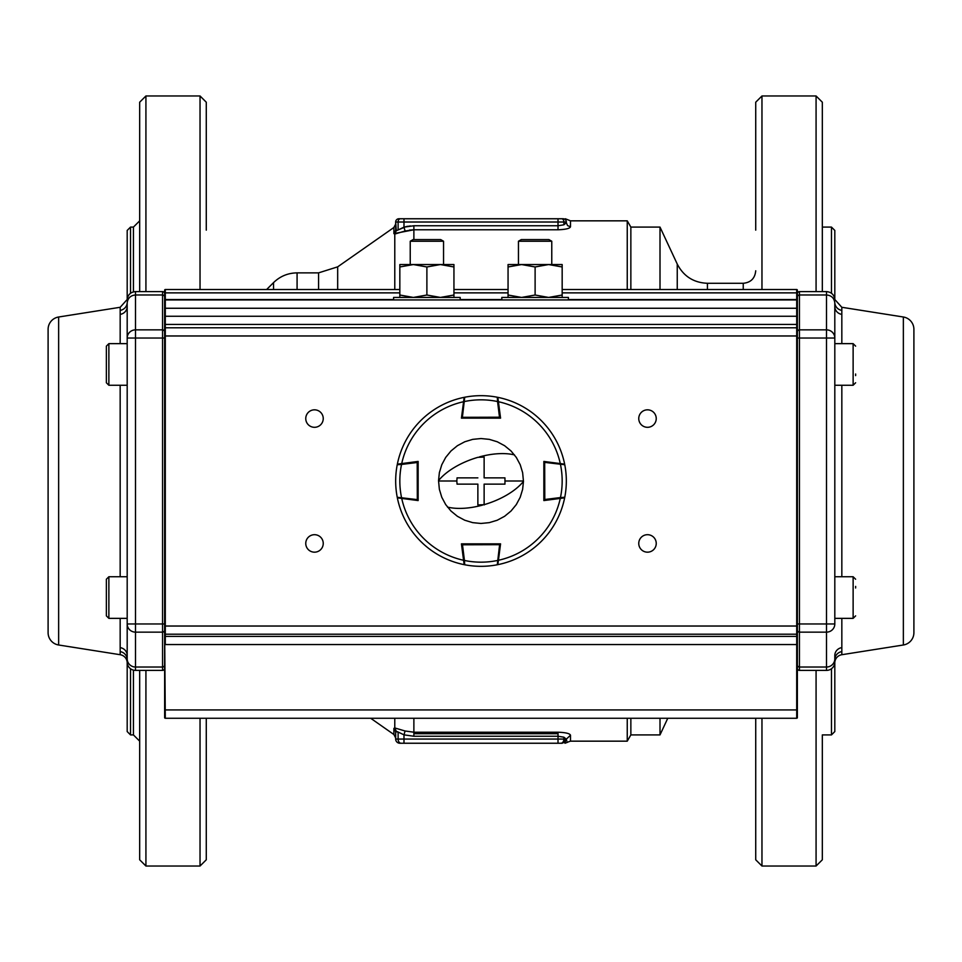 <?xml version="1.0" encoding="UTF-8"?>
<svg xmlns="http://www.w3.org/2000/svg" width="962" height="962" viewBox="0 0 962 962"><rect width="100%" height="100%" fill="white"/><g stroke="black" fill="none" stroke-linecap="round" stroke-linejoin="round"><path stroke-width="1.44" d="M410.389 225.926L403.992 227.14L403.992 218.759L561.592 218.759A3.247 2.297 90 0 1 563.888 222.018L566.329 222.018A3.247 3.247 0 0 0 563.083 218.759A3.247 3.247 0 0 1 566.329 222.018A3.247 3.247 0 0 0 563.083 218.759C565.572 218.759 565.572 218.759 563.083 218.759A3.247 3.247 0 0 1 565.379 219.721L565.379 219.709A3.247 3.247 0 0 0 563.083 218.759A3.247 3.247 0 0 1 566.329 222.018L566.329 222.018C567.724 218.903 567.724 218.903 566.329 222.018C567.724 218.903 567.724 218.903 566.329 222.018L566.329 222.727L566.329 222.018L566.329 222.727L566.329 222.018L403.992 222.018L403.992 218.759L398.917 218.759L563.083 218.759C565.572 218.759 565.572 218.759 563.083 218.759C565.572 218.759 565.572 218.759 563.083 218.759L561.592 218.759A3.247 2.297 90 0 1 563.888 222.018L563.888 224.807L558.008 225.757L413.876 225.757L403.992 227.14L403.992 222.018L398.112 222.018L398.112 229.966L396.26 230.736L394.781 234.055L405.086 231.012L413.876 229.786L409.439 230.086M200.036 95.972L145.923 95.972L200.036 95.972L200.036 289.526L200.036 95.972L206.277 102.212L206.277 230.146M200.036 866.028L200.036 718.265L200.036 866.028L145.923 866.028L145.923 670.394L145.923 866.028L200.036 866.028L206.277 859.787L206.277 718.265L206.277 859.787M145.923 95.972L145.923 291.606L145.923 95.972L139.67 102.212L139.67 291.606L139.67 102.212M394.781 727.945L394.781 718.265L394.781 727.945L393.891 728.378L395.671 731.709L395.671 739.056L403.992 739.056L403.992 734.86L413.876 736.243L558.008 736.243L558.008 739.056L563.888 739.056L563.888 737.193L566.329 739.165C567.893 743.181 567.893 743.181 566.329 739.165L570.49 735.208C569.817 733.501 565.656 732.503 558.008 732.214L413.876 732.214L405.086 730.988L394.781 727.945L396.26 731.264L398.112 732.022L396.26 731.264L394.781 727.945L393.891 728.378A4.161 4.064 180 0 1 395.671 731.709L395.671 739.056L398.112 739.056L398.112 732.022L403.992 734.86L405.086 730.988L394.781 727.945L396.26 731.264L398.112 732.022L395.671 731.709L395.671 739.056L395.671 731.709C395.671 739.982 395.671 739.982 395.671 731.709L395.671 737.926L393.891 734.511L370.683 718.265M399.891 732.936L398.112 732.022L398.112 739.056A4.185 2.958 90 0 0 401.07 743.241L399.855 743.241A4.185 4.185 0 0 1 395.671 739.056A4.185 4.185 0 0 0 399.855 743.241A4.185 4.185 0 0 1 395.671 739.056A4.185 4.185 0 0 0 399.855 743.241L403.992 743.241L403.992 739.056L563.888 739.056L563.888 737.193L558.008 736.243L558.008 743.241L399.855 743.241L403.992 743.241L403.992 734.86L413.876 736.243L558.008 736.243L558.008 732.214L413.876 732.214L413.876 736.243L413.876 733.705L558.008 733.705L558.008 732.214C565.656 732.503 569.817 733.501 570.49 735.208L570.49 741.161L627.248 741.161L630.856 734.908L630.856 718.265L630.856 734.908L660.004 734.908L660.004 718.265L660.004 734.908L667.772 718.265M562.157 743.241C565.283 743.241 565.283 743.241 562.157 743.241L558.008 743.241L562.157 743.241L566.329 739.165L562.157 743.241C565.283 743.241 565.283 743.241 562.157 743.241L562.157 743.241M566.329 222.727L567.556 225.601L570.49 226.791L567.556 225.601L566.329 222.727L563.888 224.807L563.888 222.018L558.008 222.018L558.008 218.759L558.008 225.757L413.876 225.757L413.876 239.574L413.876 229.786L558.008 229.786L558.008 225.757L558.008 229.786C565.656 229.497 569.817 228.499 570.49 226.791L570.49 220.839L565.343 218.759M405.928 226.647L396.26 230.736L395.671 230.291C395.671 222.018 395.671 222.018 395.671 230.291C395.671 222.006 395.671 222.006 395.671 230.291A4.161 4.064 0 0 1 393.891 233.622L413.876 229.786L558.008 229.786C565.656 229.497 569.817 228.499 570.49 226.791L570.49 220.839L627.248 220.839L627.248 289.526L627.248 220.839L570.49 220.839M563.888 224.807L558.008 225.757L558.008 222.018L398.112 222.018A3.247 2.297 90 0 1 400.408 218.759A3.247 2.297 90 0 0 398.112 222.018L395.671 222.018A3.247 3.247 0 0 1 398.917 218.759A3.247 3.247 0 0 0 395.671 222.018A3.247 3.247 0 0 1 398.917 218.759L400.408 218.759L398.917 218.759A3.247 3.247 0 0 0 395.671 222.018L395.671 230.291L393.891 233.622L394.781 234.055L394.781 289.526L394.781 234.055L396.272 230.736L395.671 222.018L398.112 222.018L398.112 229.966L403.992 227.14L405.086 231.012L403.992 227.14M337.674 266.847L393.891 227.489L393.891 233.622L393.891 227.489L337.674 266.847L337.674 289.526L337.674 266.847L318.566 272.871L318.566 289.526L318.566 272.871L297.078 272.871L297.078 289.526L297.078 272.871L318.566 272.871M405.952 226.635L407.852 226.262M558.008 736.243L558.008 733.705L413.876 733.705L413.876 718.265L413.876 732.214L405.086 730.988L403.992 734.86L398.112 732.022M273.533 282.624L266.63 289.526L273.533 282.624L273.533 289.526L273.533 282.624C280.086 276.262 287.939 273.004 297.078 272.871M393.891 728.378L393.891 734.511M139.67 267.604L139.67 291.606M139.67 670.394L139.67 859.787L139.67 670.394L139.67 859.787L145.923 866.028M133.429 227.092L130.531 227.092L130.531 293.254L130.531 227.092L127.188 230.435L127.188 299.675L127.188 230.435L130.531 227.092L133.429 227.092L133.429 291.871L133.429 227.092L139.67 220.839M133.429 734.908L133.429 670.129L133.429 734.908L130.531 734.908L127.188 731.565L127.188 662.325L127.188 731.565L130.531 734.908L130.531 668.746L130.531 734.908L133.429 734.908L139.67 741.161M570.49 735.208L570.49 741.161L627.248 741.161L627.248 718.265L627.248 741.161L630.856 734.908M630.856 227.092L630.856 289.526L630.856 227.092L627.248 220.839L630.856 227.092L660.004 227.092L660.004 289.526L660.004 227.092L677.248 264.057L677.248 289.526L677.248 264.057C683.585 276.31 693.65 282.72 707.431 283.285L743.241 283.285C750.817 282.539 754.99 278.379 755.723 270.791M120.166 314.382A8.321 7.985 0 0 0 127.188 306.493L127.188 655.507A8.321 7.985 0 0 0 120.166 647.618L120.178 654.713A8.321 8.321 0 0 1 127.2 662.505A8.321 8.321 0 0 0 135.51 670.394L135.51 632.142L162.566 632.142L162.566 623.965L135.51 623.965L135.51 338.035L162.566 338.035L162.566 329.858L135.51 329.858L135.51 291.606C130.664 292.039 127.886 294.673 127.2 299.495L120.178 307.287L120.166 343.638M127.188 338.035L127.188 302.898L127.188 338.035A8.321 8.177 0 0 1 135.51 329.858L135.51 338.035L127.188 338.035M707.431 289.526L707.431 283.285L707.431 289.526M743.241 289.526L743.241 283.285L743.241 289.526M822.33 226.804L822.33 102.212L822.33 291.606L822.33 102.212L816.077 95.972L816.077 291.606L816.077 95.972L761.964 95.972L761.964 289.526L761.964 95.972L755.723 102.212L755.723 230.146M755.723 731.854L755.723 859.787L755.723 718.265L755.723 859.787L761.964 866.028L761.964 718.265L761.964 866.028L816.077 866.028L816.077 670.394L816.077 866.028L822.33 859.787L822.33 735.196M822.33 734.908L831.469 734.908L831.469 668.746L831.469 734.908L834.812 731.565L834.812 662.325M831.469 293.254L831.469 227.092L831.469 293.254M562.133 743.241L565.079 742.015L565.993 740.656L566.305 739.056L563.888 739.056A4.185 2.958 -90 0 1 560.93 743.241L558.008 743.241L560.93 743.241A4.185 2.958 -90 0 0 563.888 739.056L566.329 739.165M413.876 228.295L413.876 229.786M570.49 741.161L567.664 742.123M566.822 741.005L566.341 739.285M558.008 743.241L558.008 739.056L398.112 739.056A4.185 2.958 90 0 0 401.07 743.241L558.008 743.241M822.33 227.092L831.469 227.092L834.812 230.435L834.812 299.675M855.627 586.399L855.627 587.986M855.627 375.601L855.627 374.014M106.373 604.545L106.373 615.86L108.874 618.362L108.874 576.743L106.373 579.232L106.373 604.545M106.373 608.705L106.373 599.134M413.107 239.574L440.668 239.574L443.542 241.234L410.233 241.234L413.107 239.574M521.332 239.574L548.893 239.574L551.767 241.234L518.458 241.234L521.332 239.574M551.767 264.55L551.767 241.234M518.458 264.55L518.458 241.234M106.373 357.455L106.373 346.14L108.874 343.638L108.874 385.257L106.373 382.768L106.373 357.455M106.373 353.294L106.373 362.866M562.169 266.967L562.169 264.55L548.641 264.55L562.169 266.967L562.169 295.021L548.641 297.438L535.112 295.021L521.584 297.438L508.056 295.021L508.056 266.967L521.584 264.55L548.641 264.55L535.112 266.967L535.112 295.021M508.056 266.967L508.056 264.55L521.584 264.55L535.112 266.967M562.169 297.438L562.169 295.021M508.056 297.438L508.056 295.021M453.944 266.967L453.944 264.55L440.416 264.55L453.944 266.967L453.944 295.021L440.416 297.438L426.887 295.021L413.359 297.438L399.831 295.021L399.831 266.967L413.359 264.55L440.416 264.55L426.887 266.967L426.887 295.021M399.831 266.967L399.831 264.55L413.359 264.55L426.887 266.967M453.944 297.438L453.944 295.021M399.831 297.438L399.831 295.021M477.873 484.126L457.046 484.126L477.873 484.126L477.873 504.954L484.126 504.665A49.856 23.521 -18.7 0 0 523.46 481.397L522.643 472.727L520.226 464.742L516.317 457.431L511.026 450.974L504.605 445.707L497.258 441.774L489.297 439.357L481.024 438.54L472.727 439.357L464.79 441.762L457.431 445.683L450.998 450.962L445.719 457.383L441.786 464.73L439.369 472.667L438.54 480.603L439.357 489.273L441.774 497.258L445.683 504.569L450.974 511.026L457.395 516.293L464.742 520.226L472.703 522.643L480.976 523.46L489.273 522.643L497.21 520.238L504.569 516.317L511.002 511.038L516.281 504.617L520.214 497.27L522.631 489.333L523.46 481.397M457.046 484.126L456.842 481L438.54 481M438.54 480.603A49.856 23.521 -18.7 0 1 477.873 457.335L484.126 457.046L484.126 477.873L504.954 477.873L504.954 484.126L484.126 484.126L484.126 504.665M504.954 484.126L484.126 484.126L484.126 504.954M456.842 481L457.046 477.873L477.873 477.873M523.46 481L505.158 481M464.069 564.057L463.612 560.569L464.442 560.461L464.73 564.766A85.329 85.329 0 0 0 481 566.329A85.329 85.329 0 0 1 464.73 564.766A0.83 0.83 0 0 1 464.069 564.057A0.83 0.83 0 0 0 464.73 564.766M462.385 543.855L464.442 560.461A81.169 81.169 0 0 0 497.558 560.461L498.388 560.569L497.931 564.057A0.83 0.83 0 0 1 497.27 564.766A85.329 85.329 0 0 1 481 566.329A85.329 85.329 0 0 0 497.27 564.766L499.615 544.684L461.556 544.793A0.83 0.83 0 0 1 462.385 543.855A0.83 0.83 0 0 0 461.556 544.793L462.277 543.867L461.556 544.793L463.239 557.695M497.27 564.766A0.83 0.83 0 0 0 497.931 564.057L498.424 560.281A81.169 81.169 0 0 0 560.281 498.424L543.855 500.565L543.855 461.435L560.281 463.576A81.169 81.169 0 0 0 498.424 401.719L500.565 418.145L461.435 418.145L463.576 401.719A81.169 81.169 0 0 0 401.719 463.576L418.145 461.435L418.145 500.565L401.719 498.424A81.169 81.169 0 0 0 463.576 560.281L461.435 543.855L500.565 543.855L497.859 564.646A85.329 85.329 0 0 0 564.646 497.859A85.329 85.329 0 0 1 497.859 564.646M499.615 543.855L500.444 544.793A0.83 0.83 0 0 0 499.615 543.855L500.444 544.793M397.943 464.069L401.431 463.612L401.539 464.442L397.234 464.73A85.329 85.329 0 0 0 395.671 481A85.329 85.329 0 0 1 397.234 464.73A0.83 0.83 0 0 1 397.943 464.069A0.83 0.83 0 0 0 397.234 464.73M418.145 462.385L401.539 464.442A81.169 81.169 0 0 0 401.539 497.558L401.431 498.388L397.943 497.931A0.83 0.83 0 0 1 397.234 497.27A85.329 85.329 0 0 1 395.671 481A85.329 85.329 0 0 0 397.234 497.27L417.316 499.615L417.207 461.556A0.83 0.83 0 0 1 418.145 462.385A0.83 0.83 0 0 0 417.207 461.556L418.133 462.277L417.207 461.556L404.305 463.239M397.234 497.27A0.83 0.83 0 0 0 397.943 497.931L397.354 497.859A85.329 85.329 0 0 0 464.141 564.646A85.329 85.329 0 0 1 397.354 497.859M418.145 499.615L417.207 500.444A0.83 0.83 0 0 0 418.145 499.615L417.207 500.444M564.057 497.931L560.569 498.388L560.461 497.558L564.766 497.27A85.329 85.329 0 0 0 566.329 481A85.329 85.329 0 0 1 564.766 497.27A0.83 0.83 0 0 1 564.057 497.931A0.83 0.83 0 0 0 564.766 497.27M543.855 499.615L560.461 497.558A81.169 81.169 0 0 0 560.461 464.442L560.569 463.612L564.057 464.069A0.83 0.83 0 0 1 564.766 464.73A85.329 85.329 0 0 1 566.329 481A85.329 85.329 0 0 0 564.766 464.73L544.684 462.385L544.793 500.444A0.83 0.83 0 0 1 543.855 499.615A0.83 0.83 0 0 0 544.793 500.444L543.867 499.723L544.793 500.444L557.695 498.761M564.766 464.73A0.83 0.83 0 0 0 564.057 464.069L564.646 464.141A85.329 85.329 0 0 0 497.859 397.354A85.329 85.329 0 0 1 564.646 464.141M543.855 462.385L544.793 461.556A0.83 0.83 0 0 0 543.855 462.385L544.793 461.556M497.931 397.943L498.388 401.431L497.558 401.539L497.27 397.234A85.329 85.329 0 0 0 481 395.671A85.329 85.329 0 0 1 497.27 397.234A0.83 0.83 0 0 1 497.931 397.943A0.83 0.83 0 0 0 497.27 397.234M499.615 418.145L497.558 401.539A81.169 81.169 0 0 0 464.442 401.539L463.612 401.431L464.069 397.943A0.83 0.83 0 0 1 464.73 397.234A85.329 85.329 0 0 1 481 395.671A85.329 85.329 0 0 0 464.73 397.234L462.385 417.316L500.444 417.207A0.83 0.83 0 0 1 499.615 418.145A0.83 0.83 0 0 0 500.444 417.207L499.723 418.133L500.444 417.207L498.761 404.305M464.73 397.234A0.83 0.83 0 0 0 464.069 397.943L464.141 397.354A85.329 85.329 0 0 0 397.354 464.141A85.329 85.329 0 0 1 464.141 397.354M462.385 418.145L461.556 417.207A0.83 0.83 0 0 0 462.385 418.145L461.556 417.207M560.281 498.424L564.646 497.859M463.576 560.281L464.141 564.646M401.719 463.576L397.354 464.141M498.424 401.719L497.859 397.354M393.59 299.928L393.59 297.438L460.185 297.438L460.185 299.928M501.815 299.928L501.815 297.438L568.41 297.438L568.41 299.928M638.756 418.566A8.742 8.742 0 0 0 647.498 427.308A8.742 8.742 0 0 0 656.24 418.566A8.742 8.742 0 0 0 647.498 409.824A8.742 8.742 0 0 0 638.756 418.566M638.756 543.434A8.742 8.742 0 0 0 647.498 552.176A8.742 8.742 0 0 0 656.24 543.434A8.742 8.742 0 0 0 647.498 534.692A8.742 8.742 0 0 0 638.756 543.434M305.76 543.434A8.742 8.742 0 0 0 314.502 552.176A8.742 8.742 0 0 0 323.244 543.434A8.742 8.742 0 0 0 314.502 534.692A8.742 8.742 0 0 0 305.76 543.434M305.76 418.566A8.742 8.742 0 0 0 314.502 427.308A8.742 8.742 0 0 0 323.244 418.566A8.742 8.742 0 0 0 314.502 409.824A8.742 8.742 0 0 0 305.76 418.566M164.646 668.313A2.08 2.08 0 0 1 162.566 670.394L162.566 632.142A2.08 2.044 -0 0 0 164.646 630.098L165.296 718.265A0.649 0.649 0 0 1 164.646 717.616L164.646 290.175A0.649 0.649 0 0 1 165.296 289.526L165.296 644.552L797.354 644.552L797.354 626.034L797.354 717.616L797.354 709.932L796.704 709.932L796.704 289.526A0.649 0.649 0 0 1 797.354 290.175L797.354 335.966L797.354 290.175M165.296 289.526L399.831 289.526M453.944 289.526L508.056 289.526M562.169 289.526L796.704 289.526M797.354 328.427A0.649 0.637 180 0 0 796.704 327.789L165.296 327.789A0.649 0.637 180 0 0 164.646 328.427L164.646 335.966L797.354 335.966L797.354 626.034L164.646 626.034L164.646 637.097M165.296 299.928A0.649 0.649 0 0 0 164.646 300.577A0.649 0.649 0 0 1 165.296 299.928L796.704 299.928A0.649 0.649 0 0 1 797.354 300.577A0.649 0.649 0 0 0 796.704 299.928A0.649 0.649 0 0 1 797.354 300.577M797.354 635.738A0.649 0.637 180 0 1 796.704 636.375L165.296 636.375A0.649 0.637 180 0 1 164.646 635.738L164.646 633.573A0.649 0.637 180 0 0 165.296 634.211L796.704 634.211A0.649 0.637 180 0 0 797.354 633.573M797.354 325.072A0.649 0.637 180 0 0 796.704 324.447L165.296 324.447A0.649 0.637 180 0 0 164.646 325.072L164.646 293.506A0.649 0.637 0 0 1 165.296 292.869L399.831 292.869M165.296 718.265L796.704 718.265L796.704 709.932L164.646 709.932M797.354 717.616A0.649 0.649 0 0 1 796.704 718.265L797.354 717.616L796.704 718.265M797.354 668.313A2.08 2.08 0 0 0 799.434 670.394L826.49 670.394A8.321 8.321 0 0 0 834.8 662.505L834.8 659.271L834.8 662.505A8.321 8.321 0 0 1 841.822 654.713L903.354 644.997A12.482 12.482 0 0 0 913.9 632.671L913.9 329.329A12.482 12.482 0 0 0 903.354 317.003L841.822 307.287L841.834 343.638M799.434 291.606L799.434 294.973A2.08 2.044 -0 0 0 797.354 297.017L797.354 293.687A2.08 2.08 0 0 1 799.434 291.606L826.49 291.606L826.49 294.973L799.434 294.973L799.434 329.858L826.49 329.858L826.49 294.973C831.336 295.406 834.114 297.979 834.8 302.729L834.812 338.035L834.8 302.729C834.8 298.424 834.8 298.424 834.8 302.729C834.8 298.424 834.8 298.424 834.8 302.729A8.321 8.177 0 0 0 841.822 310.377M826.49 670.394L826.49 632.142L799.434 632.142L799.434 667.027L826.49 667.027A8.321 8.177 -0 0 0 834.8 659.271L834.812 655.507A8.321 7.985 180 0 1 841.834 647.618L841.822 654.713M834.812 338.035A8.321 8.177 180 0 0 826.49 329.858L826.49 338.035L834.812 338.035L834.812 623.965A8.321 8.177 -0 0 1 826.49 632.142L826.49 338.035L799.434 338.035L799.434 623.965L834.812 623.965M834.812 306.493A8.321 7.985 180 0 0 841.834 314.382M164.646 293.687A2.08 2.08 0 0 0 162.566 291.606L135.51 291.606M120.178 307.287L58.646 317.003L58.646 644.997L120.178 654.713M58.646 317.003A12.482 12.482 0 0 0 48.1 329.329L48.1 632.671A12.482 12.482 0 0 0 58.646 644.997M162.566 667.027A2.08 2.044 -0 0 0 164.646 664.982A2.08 2.044 180 0 1 162.566 667.027L135.51 667.027A8.321 8.177 180 0 1 127.2 659.271L127.188 655.507M834.812 618.362L853.126 618.362L853.126 576.743L855.627 579.232M834.812 343.638L853.126 343.638L853.126 385.257L855.627 382.768M447.498 507.082A49.856 23.521 -18.7 0 0 482.527 505.11M479.473 456.89A49.856 23.521 -18.7 0 1 514.502 454.918M453.944 292.869L508.056 292.869M562.169 292.869L796.704 292.869A0.649 0.637 0 0 1 797.354 293.506M164.646 316.257L797.354 316.257M164.646 308.261L797.354 308.261M164.646 300.204A0.649 0.637 0 0 1 165.296 299.567L393.59 299.567M460.185 299.567L501.815 299.567M568.41 299.567L796.704 299.567A0.649 0.637 0 0 1 797.354 300.204M834.8 659.271A8.321 8.177 180 0 1 841.822 651.623M903.354 317.003L903.354 644.997M841.834 385.257L841.834 576.743M841.834 618.362L841.834 647.618M797.354 664.982A2.08 2.044 -0 0 0 799.434 667.027L799.434 670.394M797.354 331.902A2.08 2.044 180 0 1 799.434 329.858L799.434 338.035L797.354 338.035M797.354 623.965L799.434 623.965L799.434 632.142A2.08 2.044 -0 0 1 797.354 630.098M799.434 294.973A2.08 2.044 180 0 0 797.354 297.017M127.2 659.271A8.321 8.177 -0 0 0 120.178 651.623M120.166 385.257L120.166 576.743M120.166 618.362L120.166 647.618M164.646 331.902A2.08 2.044 180 0 0 162.566 329.858L162.566 294.973L135.51 294.973C130.664 295.406 127.886 297.979 127.2 302.729C127.2 298.424 127.2 298.424 127.2 302.729C127.2 298.424 127.2 298.424 127.2 302.729A8.321 8.177 180 0 1 120.178 310.377M164.646 297.017A2.08 2.044 180 0 0 162.566 294.973L162.566 291.606M164.646 623.965L162.566 623.965L162.566 338.035L164.646 338.035M135.51 632.142L135.51 623.965L127.188 623.965A8.321 8.177 180 0 0 135.51 632.142M393.891 227.489L395.671 224.074M567.748 742.195L564.983 743.241M853.126 618.362L855.627 615.86M834.812 576.743L853.126 576.743M853.126 343.638L855.627 346.14M834.812 385.257L853.126 385.257M127.188 618.362L108.874 618.362M127.188 576.743L108.874 576.743M410.233 264.55L410.233 241.234M443.542 264.55L443.542 241.234M127.188 343.638L108.874 343.638M127.188 385.257L108.874 385.257M796.704 672.474L797.354 671.825M841.822 307.287L834.8 299.495C834.114 294.673 831.336 292.039 826.49 291.606M162.566 670.394L135.51 670.394"/></g></svg>
